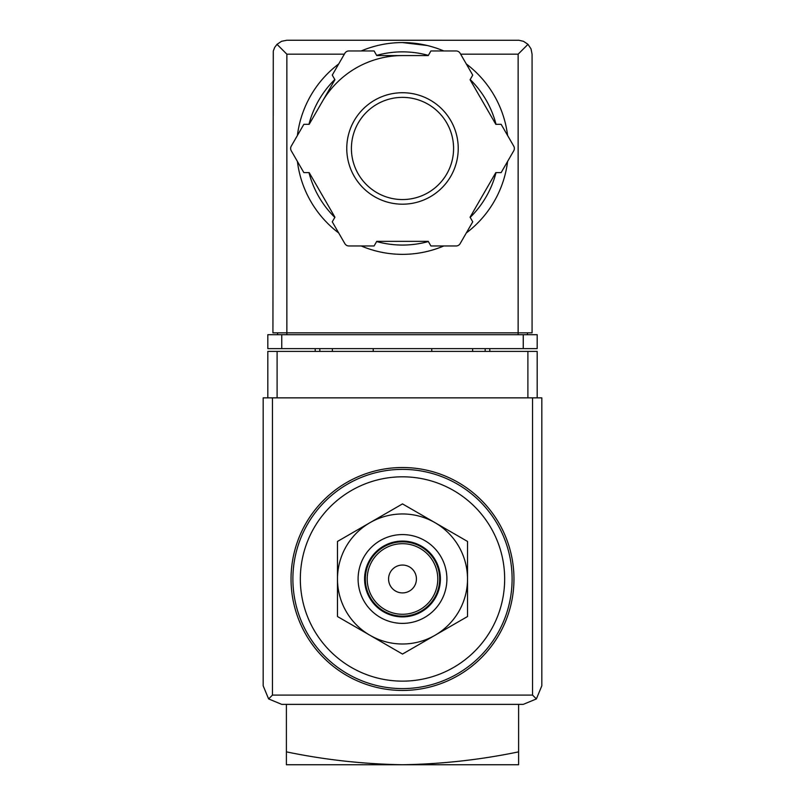 <?xml version="1.0" encoding="UTF-8"?>
<svg xmlns="http://www.w3.org/2000/svg" width="805" height="805" viewBox="0 0 805 805"><rect width="100%" height="100%" fill="white"/><g stroke="black" fill="none" stroke-linecap="round" stroke-linejoin="round"><path stroke-width="1.21" d="M518.601 751.86C480.585 759.769 441.885 764.066 402.5 764.75C363.125 764.066 324.425 759.769 286.399 751.86L286.399 764.75L518.601 764.75L518.601 704.375M286.399 751.86L286.399 704.375M402.5 476.812A102.175 102.175 0 0 1 490.98 630.063A102.175 102.175 0 0 1 314.02 630.063A102.175 102.175 0 0 1 402.5 476.812M402.5 467.524A111.462 111.462 0 0 1 499.03 634.712A111.462 111.462 0 0 1 305.97 634.712A111.462 111.462 0 0 1 402.5 467.524M337.476 616.519L337.476 541.443L402.5 503.9L467.524 541.443L467.524 616.519L402.5 654.063L337.476 616.519M402.5 565.05A13.937 13.937 0 0 1 414.565 585.949A13.937 13.937 0 0 1 390.435 585.949A13.937 13.937 0 0 1 402.5 565.05M402.5 543.687A35.299 35.299 0 0 1 433.07 596.626A35.299 35.299 0 0 1 371.93 596.626A35.299 35.299 0 0 1 402.5 543.687M402.5 541.825A37.151 37.151 0 0 1 434.68 597.562A37.151 37.151 0 0 1 370.32 597.562A37.151 37.151 0 0 1 402.5 541.825M402.5 541.081A37.895 37.895 0 0 1 435.324 597.934A37.895 37.895 0 0 1 369.676 597.934A37.895 37.895 0 0 1 402.5 541.081M402.5 534.58A44.396 44.396 0 0 1 440.949 601.184A44.396 44.396 0 0 1 364.051 601.184A44.396 44.396 0 0 1 402.5 534.58M435.012 522.676A65.024 65.024 0 0 1 435.012 635.286A65.024 65.024 0 0 1 337.476 578.976A65.024 65.024 0 0 1 435.012 522.676M537.187 397.851L537.187 351.413L267.813 351.413L267.813 397.851M268.618 698.931L281.75 704.375L523.25 704.375L536.382 698.931L541.825 685.8L541.825 397.851L263.175 397.851L263.175 685.8L268.618 698.931L272.462 695.087L272.462 397.851M536.382 698.931L532.538 695.087L272.462 695.087M373.238 348.625L373.238 351.413M431.762 351.413L431.762 348.625M315.188 348.625L315.188 351.413M332.374 348.625L332.374 351.413M472.626 348.625L472.626 351.413M489.812 348.625L489.812 351.413M427.314 45.523L402.5 42.574A105.888 105.888 0 0 1 443.797 50.957A105.888 105.888 0 0 0 361.204 50.957A105.888 105.888 0 0 1 402.5 42.574M344.349 54.187L286.862 54.187L277.011 44.335L274.666 47.445L273.277 51.087L272.925 332.837L286.862 332.837L286.862 334.699M277.011 44.335L281.529 41.307L286.862 40.25L518.923 40.27L523.471 41.307L527.989 44.335L518.138 54.187L460.651 54.187M527.989 44.335L531.018 48.853L532.075 54.187L532.075 332.837L286.862 332.837L286.862 54.187M281.75 348.625L267.813 348.625L267.813 334.699L281.75 334.699L281.75 348.625L537.187 348.625L537.187 334.699L281.75 334.699M277.574 332.837L277.574 334.699M527.426 332.837L527.426 334.699M322.06 102.014A92.887 92.887 0 0 1 402.5 55.575M466.286 63.947A105.888 105.888 0 0 1 507.593 135.471A105.888 105.888 0 0 0 466.286 63.947M507.593 161.443A105.888 105.888 0 0 1 466.286 232.977A105.888 105.888 0 0 0 507.593 161.443M443.797 245.968A105.888 105.888 0 0 1 361.204 245.968A105.888 105.888 0 0 0 443.797 245.968M338.714 232.977A105.888 105.888 0 0 1 297.407 161.443A105.888 105.888 0 0 0 338.714 232.977M297.407 135.471A105.888 105.888 0 0 1 338.714 63.947A105.888 105.888 0 0 0 297.407 135.471M303.857 124.312L291.259 146.138A4.649 4.649 0 0 0 291.259 150.787L303.857 172.612L309.19 172.612L334.93 217.199L332.264 221.818L344.862 243.643A4.649 4.649 0 0 0 348.887 245.968L374.094 245.968L376.76 241.349L428.24 241.349L430.906 245.968L456.113 245.968A4.649 4.649 0 0 0 460.138 243.643L472.736 221.818L470.07 217.199L495.81 172.612L501.143 172.612L513.741 150.787A4.649 4.649 0 0 0 513.741 146.138L501.143 124.312L495.81 124.312L470.07 79.725L472.736 75.107L460.138 53.281A4.649 4.649 0 0 0 456.113 50.957L430.906 50.957L428.24 55.575L376.76 55.575L374.094 50.957L348.887 50.957A4.649 4.649 0 0 0 344.862 53.281L332.264 75.107L334.93 79.725L309.19 124.312L303.857 124.312M402.5 97.375A51.087 51.087 0 0 1 446.745 174.001A51.087 51.087 0 0 1 358.255 174.001A51.087 51.087 0 0 1 402.5 97.375A51.087 51.087 0 0 1 446.745 174.001A51.087 51.087 0 0 1 358.255 174.001A51.087 51.087 0 0 1 402.5 97.375A51.087 51.087 0 0 1 446.745 174.001A51.087 51.087 0 0 1 358.255 174.001A51.087 51.087 0 0 1 402.5 97.375M402.5 469.375A109.601 109.601 0 0 1 497.42 633.787A109.601 109.601 0 0 1 307.58 633.787A109.601 109.601 0 0 1 402.5 469.375M532.538 695.087L532.538 397.851M277.101 351.413L277.101 397.851M527.899 351.413L527.899 397.851M319.837 348.625L319.837 351.413M485.163 348.625L485.163 351.413M523.25 334.699L523.25 348.625M518.138 54.187L518.138 334.699M376.649 55.384A96.6 96.6 0 0 1 428.351 55.384M470.18 79.534A96.6 96.6 0 0 1 496.031 124.312M496.031 172.612A96.6 96.6 0 0 1 470.18 217.39M428.351 241.54A96.6 96.6 0 0 1 376.649 241.54M334.82 217.39A96.6 96.6 0 0 1 308.969 172.612M308.969 124.312A96.6 96.6 0 0 1 334.82 79.534M402.5 92.726A55.726 55.726 0 0 1 450.76 176.325A55.726 55.726 0 0 1 354.24 176.325A55.726 55.726 0 0 1 402.5 92.726"/></g></svg>

